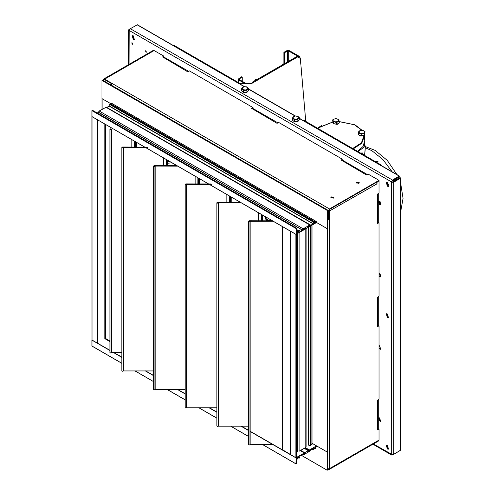 <?xml version="1.0" encoding="UTF-8"?>
<svg xmlns="http://www.w3.org/2000/svg" width="495" height="495" viewBox="0 0 495 495"><rect width="100%" height="100%" fill="white"/><g stroke="black" fill="none" stroke-linecap="round" stroke-linejoin="round"><path stroke-width="0.74" d="M146.353 51.932L145.79 50.75L146.353 51.932M145.951 52.167L145.536 50.775L145.951 50.818L146.359 52.204L145.951 52.167M132.611 43.993L132.054 42.818L132.611 43.993M132.208 44.228L131.794 42.842L132.208 42.886L132.617 44.272L132.208 44.228M134.572 39.47L133.669 39.278L132.363 35.652M133.266 39.507L132.14 35.739L133.266 35.85L134.386 39.619L133.266 39.507M388.717 449.008L387.82 448.81L386.515 445.184M387.412 449.045L386.292 445.271L387.412 445.382L388.532 449.157L387.412 449.045M388.717 186.2L387.82 186.009L386.515 182.383M387.412 186.238L386.292 182.469L387.412 182.581L388.532 186.349L387.412 186.238M388.717 317.604L387.82 317.406L386.515 313.787M387.412 317.642L386.292 313.867L387.412 313.978L388.532 317.753L387.412 317.642M379.015 274.261L379.77 274.249L380.426 276.458L379.77 276.396L379.015 275.511M379.77 204.237L379.114 202.022L379.77 202.084L380.426 204.299L379.77 204.237M379.015 347.669L379.77 348.554L380.426 348.622L379.77 346.407L379.015 346.42M379.77 418.566L379.114 418.504L379.77 420.713L380.426 420.781L379.77 418.566M400.276 177.977L393.315 181.999L391.842 181.882L392.448 180.502L399.187 176.616M373.317 443.959L391.638 454.274L391.409 181.838L129.263 30.486L129.034 64.381M129.48 29.632L129.282 30.257M129.263 30.486L130.296 28.691L129.034 29.415L128.607 30.016L129.034 30.622M392.417 180.52L392.448 181.009L399.218 177.105L399.218 176.127L392.448 180.038L391.409 181.838M391.638 182.234L393.723 182.234L400.888 177.953L400.888 449.992L393.723 454.274L391.638 454.274M391.842 181.851L391.434 182.086M391.842 181.882L391.434 182.117M391.848 454.373L392.492 454.515M391.409 454.404L391.718 455.078L392.448 455.004L399.446 450.964M391.817 181.838L391.409 182.073M392.448 180.038L130.303 28.685L137.369 24.75L244.617 86.668M400.276 177.94L393.506 181.888M393.506 181.844L393.104 181.609L393.104 182.086M400.888 177.953L399.867 177.705L393.104 181.609M392.448 180.539L399.218 176.635M392.114 180.811L392.448 181.009M380.141 421.443L380.779 421.387L379.399 417.836L378.762 417.898L380.141 421.443M379.015 348.437L380.141 349.284L380.779 349.229L379.399 345.677L379.015 345.652M379.399 204.534L380.779 204.905L380.141 201.787L378.762 201.416L379.399 204.534M379.015 276.278L380.779 277.064L380.141 273.945L379.015 273.488M282.014 65.117L283.091 63.849L281.903 65.179M282.824 64.004L284.161 63.874L282.787 64.672M284.105 63.911L282.954 64.573M254.535 80.982L255.606 79.714L254.418 81.05M255.34 79.868L256.676 79.745L255.302 80.537M256.62 79.775L255.476 80.438M297.854 119.499L299.271 117.68L297.248 116.065L295.527 115.948L293.813 116.269L292.397 118.088L294.42 119.703L297.854 119.499L297.854 121.578L294.42 121.782L294.42 119.703M299.271 117.68L299.271 119.759L297.854 121.578M294.42 121.782L292.397 120.161L292.397 118.088M295.527 115.948L298.256 116.659L298.559 118.373L296.134 119.382L293.411 118.676L293.108 116.962L295.527 115.948M243.237 86.91L241.647 88.679L243.503 90.362L246.956 90.269L248.546 88.5L246.683 86.823L243.237 86.91M248.546 88.5L248.546 90.579L246.956 92.348L243.503 92.435L241.647 90.758L241.647 88.679M246.956 92.348L246.956 90.269M243.503 92.435L243.503 90.362M245.229 90.096L242.575 89.304L242.439 87.578L244.963 86.65L247.618 87.442L247.748 89.168L245.229 90.096M239.271 78.853L239.271 79.584L239.271 78.853L242.234 77.14L241.597 76.775L238.114 79.219L238.64 79.949L245.068 83.661M239.271 79.584L246.337 83.661M299.698 57.859L300.05 57.247L299.524 56.517L289.377 50.657L286.84 50.657L283.882 52.365L283.882 63.7M299.054 57.488L298.893 56.882L288.74 51.022L287.471 51.022L284.514 52.73L284.514 63.669M284.514 52.73L283.882 52.365M242.234 77.14L242.234 81.291M305.582 119.567L305.143 121.157L305.143 120.13L303.862 120.873M305.143 120.13L305.582 119.481L300.354 58.559L297.879 56.807L251.8 83.408L239.407 83.661M305.143 121.157L304.747 121.386M253.397 82.486L252.221 82.312L251.701 83.457M252.221 82.312L296.623 56.684L297.879 56.807M387.041 185.322L388.804 184.338M378.044 161.432L375.649 161.772M375.358 161.605L377.926 161.308M265.673 216.897L266.805 220.82M264.998 216.507L266.335 220.813M357.668 151.39L363.095 146.371L364.741 140.524L364.45 136.032L361.715 143.272L353.263 148.847M360.193 135.63L360.193 136.02L364.326 135.259M358.993 134.962L359.853 135.859L360.193 135.649M359.853 135.5L359.853 135.859M337.633 123.911L337.633 124.282L333.376 123.645M338.679 123.261L337.955 123.762M337.633 123.942L337.955 124.115M364.79 134.102L364.66 134.615M363.881 135.364L361.696 135.871M360.824 135.791L359.11 135.017M365.013 131.503L364.518 135.215L362.878 135.599L361.239 135.976L358.454 134.72L358.454 133.031L359.846 133.433L358.702 131.794L360.589 130.402L363.621 130.649L364.765 132.289L362.878 133.681L364.518 133.526L365.013 131.503L362.229 130.247L358.949 131.008L358.454 133.031M359.846 133.433L362.878 133.681L361.239 134.287L359.846 133.433M361.239 135.976L361.239 134.287M364.518 135.215L364.518 133.526M338.611 123.298L336.977 124.103M336.105 124.202L333.871 123.744M333.061 123.057L332.869 122.457M339.267 121.287L339.267 122.977L336.575 124.301L334.911 123.96L333.24 123.614L332.603 119.92L332.925 120.7L333.946 119.035L336.959 118.713L338.945 120.056L337.918 121.727L339.267 121.287L338.623 119.276L335.294 118.596L332.603 119.92M334.911 122.042L332.925 120.7L333.24 121.925L337.918 121.727L336.575 122.612L334.911 122.042M333.24 123.614L333.24 121.925M336.575 124.301L336.575 122.612M363.751 154.904L362.408 152.93L360.515 153.035M364.561 155.368L365.409 146.013L364.029 145.035L364.871 141.737L364.654 139.144M365.254 146.26L358.021 151.594M330.976 197.759L331.347 197.4L333.834 197.759M333.463 198.118L330.914 197.505L331.347 196.892L333.902 197.505L333.463 198.118M356.443 183.051L356.815 182.698L359.302 183.051M358.931 183.41L356.381 182.804L356.815 182.191L359.37 182.804L358.931 183.41M104.618 79.615L103.993 79.553L103.733 80.128L104.618 79.615L111.901 83.816M163.307 56.764L163.69 56.04L154.131 50.527L104.618 79.113L329.503 208.946L379.015 180.359L368.144 174.085L366.337 174.914L341.228 160.077L342.169 159.984L367.364 174.531M252.636 108.337L253.013 107.613L251.423 108.566L252.84 108.411L278.042 122.958M341.958 159.91L342.336 159.186L341.228 160.077M327.647 218.864L328.612 218.92L328.612 210.988L329.503 209.453L379.015 180.867L379.015 180.359M342.336 159.186L278.815 122.513L277.014 123.342L251.906 108.504M253.013 107.613L189.492 70.94L187.685 71.769L162.583 56.931L163.517 56.838L188.719 71.391M163.69 56.04L162.583 56.931M188.682 71.41L187.952 71.583M278.004 122.983L277.274 123.15M367.327 174.556L366.597 174.723M103.733 80.796L103.294 79.874L102.849 80.289M104.618 79.113L103.684 79.021L103.294 79.874M103.684 79.021L153.196 50.434L154.131 50.527M329.503 208.946L328.179 211.241L328.179 219.167M111.097 85.053L112.278 83.531M103.733 80.128L103.368 80.586M376.509 182.309L377.011 183.93L377.116 181.962L379.015 180.867L379.015 192.92L378.199 193.39M377.116 183.744L329.503 210.981L329.503 468.623L327.647 468.895M327.647 469.081L329.113 469.483L378.625 440.897L379.015 440.036L379.015 429.004L377.394 429.901L377.691 400.22L378.199 399.675M378.236 296.511L378.236 325.605L377.394 326.756L379.015 325.858L379.015 399.205L377.691 400.22M378.236 193.366L378.236 222.465L377.394 223.616L379.015 222.713L379.015 296.06L378.199 296.53M376.683 182.21L376.683 182.649M379.015 222.713L378.199 222.682M379.015 325.858L378.199 325.828M379.015 429.004L378.199 428.967M328.909 210.053L329.064 218.963L329.503 219.217L327.647 219.489M328.284 468.938L328.921 468.852M329.113 469.483L329.503 468.623L379.015 440.036M378.236 399.651L378.236 428.75L377.691 429.518M327.647 219.112L329.064 218.963M329.503 210.981L329.15 209.738M272.949 444.621L249.963 444.683L249.963 221.315L249.245 221.618L248.502 221.191L249.245 220.758L272.498 220.838M249.963 221.315L273.221 221.253M249.963 444.683L249.245 444.986L248.502 444.553L248.502 221.191M250.142 444.56L250.142 221.191M110.639 128.811L109.927 129.226L110.639 129.634L111.356 129.226L111.356 352.589L110.639 353.003L109.927 352.589L109.927 129.226M121.807 352.619L111.356 352.589M248.502 426.176L218.345 426.22L218.345 202.857L217.633 203.16L216.884 202.727L217.633 202.294L240.589 202.375M218.345 202.857L241.312 202.795M218.345 426.22L217.633 426.523L216.884 426.096L216.884 202.727M218.53 426.096L218.53 202.733M261.286 220.801L261.286 214.366M261.36 220.801L261.36 214.409M216.884 407.744L186.646 407.787L186.646 184.425L185.928 184.728L185.186 184.295L185.928 183.862L210.629 183.948M186.646 184.425L211.353 184.363M186.646 407.787L185.928 408.09L185.186 407.657L185.186 184.295M186.825 407.663L186.825 184.301M229.581 202.337L229.581 196.063M229.655 202.337L229.655 196.1M154.254 165.615L177.055 165.695L145.604 147.535L208.661 183.942L177.779 166.116L155.152 166.054L154.254 166.481L153.506 166.048L154.254 165.615M185.186 389.497L155.152 389.417L155.152 166.054M153.506 166.048L153.506 389.417L154.254 389.843L155.152 389.417M197.901 183.905L197.901 177.773M197.975 183.905L197.975 177.816M153.506 370.922L123.274 370.965L123.274 147.597L122.556 147.9L121.807 147.473L122.556 147.04L146.848 147.12M123.274 147.597L147.572 147.541M123.274 370.965L122.556 371.269L121.807 370.835L121.807 147.473M123.453 370.842L123.453 147.473M166.209 165.658L166.209 159.47M166.283 165.658L166.283 159.514M316.484 446.515L316.571 445.884L309.462 449.986L309.338 450.388L309.988 450.134L309.839 450.611L307.884 451.743L308.261 450.679L304.753 452.702L304.635 453.104L305.279 452.851L305.137 453.327L303.175 454.46L303.559 453.395L296.022 457.745L295.961 463.852L296.443 463.506L296.53 458.036L297.377 457.578L297.619 459.069L299.005 456.811L299.06 458.234L299.568 457.918L299.846 456.124L302.383 454.657L303.181 455.041L309.833 451.199L310.631 449.893L313.174 448.427L313.471 449.918L314.857 447.659L314.919 449.083L315.42 448.761L315.699 446.973L316.571 446.564M91.928 346.017L121.807 363.268L91.952 346.073L91.977 339.991L109.927 350.305M327.139 451.985L327.647 451.786L327.647 469.904L327.164 470.25L327.139 451.985L316.571 445.884M305.415 447.647L309.462 449.986M305.112 447.82L309.295 450.24M309.443 450.382L309.839 450.611M304.215 448.34L308.261 450.679M300.706 450.37L304.753 452.702M105.002 337.726L105.317 337.906M300.409 450.543L304.586 452.956M304.741 453.098L305.137 453.327M104.835 124.035L104.835 338.66L109.927 341.606M327.579 228.362L327.597 451.694L327.226 451.935L327.059 228.572L316.571 222.515L316.571 221.834L315.637 222.441L315.402 220.949L314.016 223.208L313.954 221.785L313.453 222.1L313.174 223.895L310.631 225.361L309.833 224.978L303.181 228.814L302.383 230.119L299.846 231.586L299.543 230.101L298.157 232.359L298.101 230.936L297.594 231.252L297.402 232.898L296.53 233.504L296.443 228.133L296.022 228.275L296.022 234.383L290.707 231.351M327.226 451.935L327.22 228.572L327.647 228.226L327.566 210.066L327.139 210.406L327.139 228.616L327.566 228.374L327.566 451.743M296.363 457.454L296.369 234.178L296.022 234.383L303.559 230.033L303.676 229.631L303.033 229.884L303.175 229.408L305.279 228.257L304.753 229.34L308.261 227.316L308.385 226.914L307.735 227.168L307.884 226.691L309.839 225.559L309.462 226.623L316.571 222.515L327.139 228.616M310.47 445.265L310.087 445.741L308.397 445.085L308.397 227.168M305.786 228.746L305.786 447.437L299.135 451.273L299.135 232.582M296.394 457.504L295.855 457.745L290.701 454.744L290.738 231.425L290.738 454.794M327.059 451.935L312.06 443.272M312.06 444.628L312.054 225.126L312.06 444.628L310.613 444.256M105.317 338.029L104.903 337.776L105.317 337.541M92.014 339.96L91.977 116.647L97.255 119.666M102.069 98.672L110.812 103.721L101.989 98.629L101.989 80.419L102.471 80.072L327.566 210.066L102.416 80.079M91.928 116.548L113.188 128.818L91.952 116.603L91.928 110.639L92.435 110.348M97.162 113.033L98.375 112.34L99.173 111.035L106.332 107.137L310.346 224.922M106.858 107.44L109.166 106.109L109.445 104.315L109.946 104L313.954 221.785M110.991 104.6L111.412 103.177L315.377 220.937M309.288 226.524L308.731 226.203M309.493 226.221L309.09 225.992M309.839 226.017L309.443 225.788M308.23 226.951L307.834 226.722M304.586 229.241L304.023 228.919M304.784 228.938L304.382 228.709M305.137 228.74L304.734 228.504M303.528 229.668L303.132 229.439M303.181 228.814L99.173 111.035M309.833 224.978L105.825 107.192M282.181 226.432L282.181 449.54L290.701 454.639M109.927 341.135L105.367 338.357M393.723 182.234L393.723 454.274M400.715 450.233L400.715 178.194M399.218 176.127L299.271 118.423M295.057 115.997L248.546 89.137M244.32 86.699L137.072 24.781M287.471 51.022L287.471 61.962M288.74 51.022L288.74 61.231M298.893 56.882L298.893 57.395M238.64 79.949L238.64 82.671M252.889 82.783L252.685 82.195M400.888 205.685L400.888 196.633M396.26 179.79L395.913 179.011M392.232 171.895L382.882 159.489L371.943 150.715L365.279 147.758M265.827 217.305L265.407 217.602M174.042 165.683L173.584 165.683M174.116 45.651L173.405 45.552M381.045 165.126L380.339 165.027M355.769 125.445L362.012 130.241M364.37 135.253L364.45 136.032L364.37 135.253M352.694 148.519L361.362 142.907L364.066 135.556M361.833 130.247L354.371 124.765L339.267 121.652M317.487 128.193L321.688 125.445M332.745 122.061L317.555 128.23M327.647 210.932L328.179 211.241M377.691 326.372L377.691 297.08M377.691 223.226L377.691 193.935M134.776 147.083L134.776 141.329M135.296 147.083L135.296 141.626M135.593 147.083L135.593 141.799L135.593 147.083M135.729 147.083L135.729 141.873M136.051 147.083L136.051 142.059L136.057 147.083M131.843 147.071L131.843 139.633M134.541 147.083L134.541 141.193M134.659 147.083L134.659 141.254M261.478 220.801L261.478 214.477M262.016 214.787L261.997 220.801L261.997 214.774M262.294 220.801L262.294 214.948L262.294 220.801M262.43 220.801L262.43 215.028M262.746 220.801L262.746 215.207L262.758 220.801M258.538 220.789L258.538 212.782M229.773 202.337L229.773 196.175M230.293 202.344L230.293 196.472L230.311 202.344M230.596 202.344L230.596 196.645L230.596 202.344M230.726 202.344L230.726 196.719M231.047 202.344L231.047 196.905L231.054 202.344M226.84 202.331L226.84 194.479M198.099 183.905L198.099 177.884M198.631 178.194L198.619 183.905L198.619 178.181M198.916 183.905L198.916 178.355L198.916 183.905M199.052 183.911L199.052 178.435M199.374 178.621L199.367 183.911L199.367 178.615M154.966 389.54L154.966 166.178M195.16 183.893L195.16 176.189M166.4 165.658L166.4 159.582M166.92 165.658L166.92 159.885M167.217 165.664L167.217 160.058L167.217 165.664M167.353 165.664L167.353 160.133M167.669 165.664L167.669 160.318L167.681 165.664M163.461 165.646L163.461 157.886M301.306 455.282L327.139 470.194L301.306 455.282M314.053 448.08L314.894 448.563M113.9 352.601L121.807 357.167M145.598 370.897L153.506 375.464M177.779 389.478L185.186 393.754M209.385 407.725L216.884 412.057M241.312 426.158L248.502 430.31M250.142 431.256L290.701 454.676M91.928 340.108L109.927 350.497M113.559 352.595L121.807 357.359M145.264 370.897L153.506 375.662M177.439 389.478L185.186 393.946M209.045 407.725L216.884 412.255M240.972 426.158L248.502 430.502M250.142 431.454L295.936 457.894M134.98 370.873L153.506 381.565L134.98 370.873M167.162 389.447L185.186 399.855L167.162 389.447M198.761 407.694L216.884 418.157L198.761 407.694M230.695 426.133L248.502 436.411L230.695 426.133M262.672 444.59L295.936 463.796L262.672 444.59M298.2 457.232L299.042 457.72M313.471 449.918L312.036 449.083L313.453 449.899M311.095 444.652L311.095 225.677M295.855 457.745L295.855 234.383M296.022 457.745L296.022 234.383M296.363 457.547L296.363 234.185M297.606 451.316L297.606 233.467M297.767 451.31L297.767 233.374M307.94 226.654L308.397 226.92L308.397 226.394M308.589 445.104L308.589 226.283M310.087 445.741L310.087 226.258M102.075 98.678L102.075 109.358L102.075 98.678M97.298 119.685L97.298 343.01M97.131 119.648L97.131 343.01M92.014 116.696L92.014 340.059M316.571 221.834L315.649 221.296M327.139 210.406L101.989 80.419M327.226 210.264L102.075 80.27M314.894 221.766L110.886 103.981M316.484 221.977L315.699 221.525M295.936 234.333L209.385 184.357L295.936 234.333M144.874 147.114L113.9 129.232L144.874 147.114M295.936 228.424L91.928 110.639M296.022 228.275L92.014 110.49M296.363 228.084L92.348 110.298M297.316 233.046L296.443 232.545M297.396 232.867L296.443 232.316M297.594 231.252L296.443 230.59M299.042 230.924L296.443 229.42M302.383 230.119L98.375 112.34M302.47 229.983L98.456 112.198M313.174 223.895L109.166 106.109M313.255 223.715L109.24 105.93M313.453 222.1L109.445 104.315M290.627 231.301L290.627 454.614M282.428 226.574L282.428 449.881M105.367 338.5L105.367 124.35M128.607 64.628L128.607 30.016M391.718 455.078L372.89 444.207M248.546 88.939L295.354 115.96M299.271 118.225L399.514 176.096M238.114 79.219L238.114 82.368M300.05 57.247L300.05 58.076M305.582 120.545L305.582 119.524M365.366 146.594L375.222 150.393L387.313 160.467L396.841 174.556M398.289 177.643L398.624 178.423M400.888 184.691L403.072 198.384L400.888 210.499M167.842 161.828L169.896 161.605M167.842 163.22L171.932 162.775M266.725 220.399L271.489 220.256M169.383 165.67L172.439 165.336L174.079 165.683M266.378 218.976L268.296 220.083M172.514 45.039L173.968 45.336L240.353 83.661M305.223 121.108L380.903 164.804L381.602 165.757M362.068 130.241L354.525 124.728L339.267 121.584M332.727 121.993L317.425 128.156M364.636 145.419L364.871 141.737M365.409 146.013L364.697 155.449M135.314 147.083L135.314 141.638M136.218 147.089L136.218 142.158M262.919 220.807L262.919 215.306M231.221 202.344L231.221 197.004M199.541 183.911L199.541 178.714M166.939 165.658L166.939 159.891M167.842 165.664L167.842 160.417M301.269 455.301L327.164 470.25M313.873 448.476L314.919 449.083M305.007 447.882L309.338 450.388M304.289 448.297L308.385 450.667M300.298 450.605L304.635 453.104M104.891 338.611L109.927 341.519M91.952 346.073L121.807 363.305M134.912 370.873L153.506 381.608M167.087 389.447L185.186 399.898M198.693 407.694L216.884 418.201M230.621 426.133L248.502 436.454M262.597 444.59L295.961 463.852M298.021 457.634L299.06 458.234M302.148 454.794L302.674 455.097M327.597 451.694L327.597 228.344M290.701 454.744L290.701 231.375M306.089 447.022L306.089 228.566M310.613 445.463L310.613 225.955M102.038 98.66L102.038 109.376M104.903 124.078L104.903 338.568M327.622 210.059L102.471 80.072M315.402 220.949L111.387 103.164M309.338 226.636L308.657 226.24M304.635 229.352L303.949 228.956M295.961 234.383L209.317 184.357M208.587 183.942L177.711 166.116M176.987 165.695L145.53 147.535M144.806 147.114L113.831 129.232M113.114 128.818L91.952 116.603M296.418 228.077L92.41 110.292M298.101 230.936L296.443 229.983M303.676 229.631L303.231 229.377M105.317 338.425L105.317 124.319"/></g></svg>
